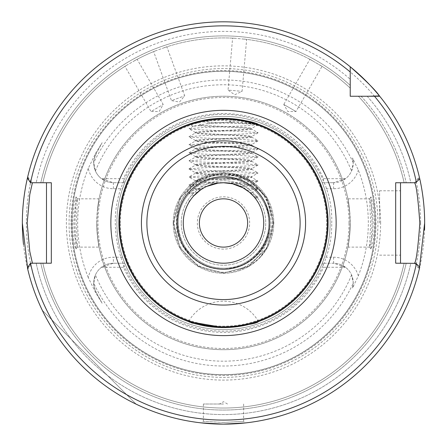 <?xml version="1.0" encoding="UTF-8"?>
<svg xmlns="http://www.w3.org/2000/svg" width="447" height="447" viewBox="0 0 447 447"><rect width="100%" height="100%" fill="white"/><g stroke="black" fill="none" stroke-linecap="round" stroke-linejoin="round"><path stroke-width="0.34" stroke-dasharray="2.23 1.68" d="M372.29 236.474L369.574 247.068L370.619 222.975L369.641 198.837L371.708 205.905L373.217 222.975L372.29 236.474M372.055 222.975L370.988 249.068L372.094 246.381L373.714 237.586L374.647 222.975L373.038 203.966L370.988 196.881L372.055 222.975M74.71 236.469L73.783 222.975L75.292 205.911L77.359 198.837L76.381 222.975L77.426 247.068L74.71 236.469M72.353 222.975L73.28 237.586L74.906 246.381L76.012 249.068L74.945 222.975L76.012 196.881L73.962 203.972L72.353 222.975M223.5 422.488L203.385 421.281L223.5 422.488L243.615 421.281L223.5 422.488M223.187 424.125L222.79 424.125M223.5 120.277L223.5 118.377L199.826 121.092L223.5 120.277L257.327 124.272L229.104 122.143L211.051 122.986L193.227 126.194L199.949 125.763L201.485 125.272C216.314 126.322 253.108 127.378 251.661 128.434L251.661 129.049C253.404 130.39 193.596 131.731 195.339 133.072C193.596 134.413 253.404 135.754 251.661 137.095C253.404 138.436 193.596 139.777 195.339 141.118C193.596 142.459 253.404 143.8 251.661 145.141C253.404 146.482 193.596 147.823 195.339 149.164C193.596 150.505 253.404 151.846 251.661 153.187C253.404 154.528 193.596 155.869 195.339 157.21C193.596 158.551 253.404 159.892 251.661 161.233C253.404 162.574 193.596 163.915 195.339 165.256C193.596 166.597 253.404 167.938 251.661 169.279C253.404 170.62 193.596 171.961 195.339 173.302C193.596 174.643 253.404 175.984 251.661 177.325C253.404 178.666 193.596 180.007 195.339 181.348C196.334 181.929 203.916 182.521 218.075 183.114L188.975 184.98L190.595 185.466L206.698 186.421L203.374 188.142M283.784 104.481L295.975 111.521L283.784 104.481L287.846 111.521L295.975 111.521L322.058 66.346L309.866 59.306L283.784 104.481M309.866 59.306L322.058 66.346M232.602 38.14L235.284 38.291L232.602 38.14L228.059 90.104L242.084 91.333L228.059 90.104L234.714 94.77L242.084 91.333L246.632 39.37L235.284 38.291L246.632 39.37M153.634 51.612L156.132 50.612L153.634 51.612L171.48 100.631L184.712 95.814L171.48 100.631L179.482 102.039L184.712 95.814L166.871 46.795L156.132 50.612L166.871 46.795M124.942 66.346L127.227 64.932L124.942 66.346L151.025 111.521L163.216 104.481L151.025 111.521L159.154 111.521L163.216 104.481L137.134 59.306L127.227 64.932L137.134 59.306M223.5 327.573C245.476 325.455 257.131 323.449 258.467 321.555C257.07 323.466 245.414 325.472 223.5 327.573C201.53 325.455 189.874 323.449 188.533 321.555C189.914 323.46 201.569 325.466 223.5 327.573M181.258 222.975A42.241 42.241 0 0 1 223.5 180.733A42.241 42.241 0 0 1 265.741 222.975A42.241 42.241 0 0 1 223.5 265.216A42.241 42.241 0 0 1 181.258 222.975A42.241 42.241 0 0 1 223.5 180.733A42.241 42.241 0 0 1 265.741 222.975A42.241 42.241 0 0 1 223.5 265.216A42.241 42.241 0 0 1 181.258 222.975M352.566 287.985L353.242 282.878A19.634 19.634 0 0 1 352.566 287.985L358.304 275.883A144.817 144.817 0 0 0 358.304 170.067L352.566 157.964A19.634 19.634 0 0 1 333.607 182.706L345.514 178.683A19.634 19.634 0 0 0 351.565 171.005L353.242 163.071L352.566 157.964A19.634 19.634 0 0 1 353.242 163.071M358.304 275.883A25.669 25.669 0 0 0 333.607 257.209L324.461 257.209L322.209 263.244L333.607 263.244A19.634 19.634 0 0 1 353.242 282.878L351.565 274.939A19.634 19.634 0 0 0 345.514 267.267L333.607 263.244L322.712 263.244L323.527 267.267L345.514 267.267M223.5 404.01L203.385 404.01L223.5 404.01M414.581 263.205L419.28 269.139L419.415 268.569L415.811 263.205L400.512 263.205L400.512 182.745L415.811 182.745L419.415 177.375A201.15 201.15 0 0 0 379.71 96.25A201.15 201.15 0 0 1 419.733 178.772L415.76 182.745L410.815 182.745L415.811 182.745M379.592 222.975L379.592 190.791L379.592 222.975M77.359 198.837L99.094 198.837L97.312 211.314L96.87 222.975L97.312 234.636C100.793 256.327 97.804 247.018 96.775 222.975C97.804 198.926 100.793 189.606 97.312 211.314A126.725 126.725 0 0 1 349.688 211.314C346.207 189.623 349.196 198.926 350.224 222.975C349.196 247.018 346.207 256.338 349.688 234.636L350.13 222.975L349.688 211.314L347.906 198.837L369.641 198.837M249.649 222.975A26.149 26.149 0 0 0 223.5 196.825A26.149 26.149 0 0 0 197.35 222.975A26.149 26.149 0 0 0 223.5 249.124A26.149 26.149 0 0 0 249.649 222.975M199.362 222.975A24.138 24.138 0 0 1 223.5 198.837A24.138 24.138 0 0 1 247.638 222.975A24.138 24.138 0 0 1 223.5 247.113A24.138 24.138 0 0 1 199.362 222.975M268.72 221.047L268.787 222.975C269.731 247.8 247.398 269.994 222.695 269.217C198.004 269.731 175.973 247.604 176.302 222.975C175.308 197.177 198.552 174.039 224.249 174.816C250.007 174.28 272.933 197.233 272.614 222.975L270.994 236.122A49.282 49.282 0 0 0 223.5 173.693A49.282 49.282 0 0 0 174.218 222.975A49.282 49.282 0 0 0 239.553 269.569C259.64 260.422 269.77 244.889 269.949 222.975C269.502 214.828 267.088 207.285 262.696 200.345A45.259 45.259 0 0 1 268.72 221.047C268.507 197.518 246.811 177.263 223.5 177.716C199.479 177.263 177.448 198.624 178.241 222.975C177.448 247.325 199.479 268.686 223.5 268.234C247.521 268.686 269.552 247.325 268.759 222.975C269.552 198.624 247.521 177.263 223.5 177.716C199.479 177.263 177.448 198.624 178.241 222.975C177.448 247.325 199.479 268.686 223.5 268.234C247.521 268.686 269.552 247.325 268.759 222.975C269.552 198.624 247.521 177.263 223.5 177.716C199.479 177.263 177.448 198.624 178.241 222.975C177.448 247.325 199.479 268.686 223.5 268.234C247.521 268.686 269.552 247.325 268.759 222.975C269.552 198.624 247.521 177.263 223.5 177.716C199.479 177.263 177.448 198.624 178.241 222.975C177.448 247.325 199.479 268.686 223.5 268.234C247.521 268.686 269.552 247.325 268.759 222.975C269.552 198.624 247.521 177.263 223.5 177.716C199.479 177.263 177.448 198.624 178.241 222.975C177.448 247.325 199.479 268.686 223.5 268.234C247.521 268.686 269.552 247.325 268.759 222.975C269.552 198.624 247.521 177.263 223.5 177.716C199.479 177.263 177.448 198.624 178.241 222.975C177.448 247.325 199.479 268.686 223.5 268.234C247.521 268.686 269.552 247.325 268.759 222.975C269.552 198.624 247.521 177.263 223.5 177.716C199.479 177.263 177.448 198.624 178.241 222.975C177.448 247.325 199.479 268.686 223.5 268.234C247.521 268.686 269.552 247.325 268.759 222.975C269.552 198.624 247.521 177.263 223.5 177.716C199.479 177.263 177.448 198.624 178.241 222.975C177.448 247.325 199.479 268.686 223.5 268.234C247.521 268.686 269.552 247.325 268.759 222.975C269.552 198.624 247.521 177.263 223.5 177.716C199.479 177.263 177.448 198.624 178.241 222.975C177.448 247.325 199.479 268.686 223.5 268.234C247.521 268.686 269.552 247.325 268.759 222.975C269.552 198.624 247.521 177.263 223.5 177.716C199.479 177.263 177.448 198.624 178.241 222.975C177.448 247.325 199.479 268.686 223.5 268.234C247.521 268.686 269.552 247.325 268.759 222.975C269.552 198.624 247.521 177.263 223.5 177.716C199.479 177.263 177.448 198.624 178.241 222.975C177.448 247.325 199.479 268.686 223.5 268.234C247.521 268.686 269.552 247.325 268.759 222.975C269.552 198.624 247.521 177.263 223.5 177.716C199.479 177.263 177.448 198.624 178.241 222.975C177.448 247.325 199.479 268.686 223.5 268.234C247.521 268.686 269.552 247.325 268.759 222.975C269.552 198.624 247.521 177.263 223.5 177.716C199.479 177.263 177.448 198.624 178.241 222.975C177.448 247.325 199.479 268.686 223.5 268.234C246.995 269.552 268.731 250.354 271.038 227.154C272.195 201.044 260.461 183.471 235.837 174.431C209.677 170.586 190.914 180.549 179.543 204.313C171.983 229.881 179.655 249.476 202.558 263.099A45.259 45.259 0 0 0 223.5 268.234M96.775 222.975A126.725 126.725 0 0 1 223.5 96.25A126.725 126.725 0 0 1 350.224 222.975A126.725 126.725 0 0 1 223.5 349.699A126.725 126.725 0 0 1 96.775 222.975A126.725 126.725 0 0 0 223.5 349.699A126.725 126.725 0 0 0 350.224 222.975M102.128 142.688L96.144 153.69L102.128 142.688L95.546 153.366L88.277 168.385A25.669 25.669 0 0 0 113.393 188.74L122.539 188.74A106.609 106.609 0 0 0 116.89 222.975A106.609 106.609 0 0 1 223.5 116.365A106.609 106.609 0 0 1 330.109 222.975A106.609 106.609 0 0 0 324.461 188.74L333.607 188.74A25.669 25.669 0 0 0 358.304 170.067M122.539 188.74L124.791 182.706A106.609 106.609 0 0 1 322.209 182.706L324.461 188.74M324.461 257.209A106.609 106.609 0 0 0 330.109 222.975A106.609 106.609 0 0 1 223.5 329.584A106.609 106.609 0 0 1 116.89 222.975A106.609 106.609 0 0 1 223.5 116.365A106.609 106.609 0 0 1 330.109 222.975A106.609 106.609 0 0 1 223.5 329.584A106.609 106.609 0 0 1 116.89 222.975A106.609 106.609 0 0 1 223.5 116.365A106.609 106.609 0 0 1 330.109 222.975A106.609 106.609 0 0 1 223.5 329.584A106.609 106.609 0 0 1 116.89 222.975A106.609 106.609 0 0 0 122.539 257.209L113.393 257.209A25.669 25.669 0 0 0 88.277 277.565L95.546 292.584L102.128 303.262L96.144 292.26L102.128 303.262M262.696 200.345C253.633 185.868 240.564 178.325 223.5 177.716C199.479 177.263 177.448 198.624 178.241 222.975C178.828 240.849 186.935 254.226 202.558 263.099M173.212 222.975A50.287 50.287 0 0 1 223.5 172.687A50.287 50.287 0 0 1 273.787 222.975A50.287 50.287 0 0 1 223.5 273.262A50.287 50.287 0 0 1 173.212 222.975A50.287 50.287 0 0 1 223.5 172.687A50.287 50.287 0 0 1 273.787 222.975A50.287 50.287 0 0 1 223.5 273.262A50.287 50.287 0 0 1 173.212 222.975M328.098 222.975A104.598 104.598 0 0 0 223.5 118.377A104.598 104.598 0 0 0 118.902 222.975A104.598 104.598 0 0 0 223.5 327.573A104.598 104.598 0 0 0 328.098 222.975A104.598 104.598 0 0 1 223.5 327.573A104.598 104.598 0 0 1 118.902 222.975M23.512 244.559A201.15 201.15 0 0 0 230.859 423.991A201.15 201.15 0 0 0 424.533 229.887M380.615 222.975A157.115 157.115 0 0 0 223.5 65.86A157.115 157.115 0 0 0 66.385 222.975A157.115 157.115 0 0 0 223.5 380.09A157.115 157.115 0 0 0 380.615 222.975M375.173 222.975A151.673 151.673 0 0 0 223.5 71.302A151.673 151.673 0 0 0 71.827 222.975A151.673 151.673 0 0 0 223.5 374.642A151.673 151.673 0 0 0 375.173 222.975A151.673 151.673 0 0 0 223.5 71.302A151.673 151.673 0 0 0 71.827 222.975A151.673 151.673 0 0 0 223.5 374.642A151.673 151.673 0 0 0 375.173 222.975A151.673 151.673 0 0 1 223.5 374.642A151.673 151.673 0 0 1 71.827 222.975A151.673 151.673 0 0 0 223.5 374.642A151.673 151.673 0 0 0 375.173 222.975M71.023 222.975A152.477 152.477 0 0 0 223.5 375.446A152.477 152.477 0 0 0 375.977 222.975A152.477 152.477 0 0 0 223.5 70.497A152.477 152.477 0 0 0 71.023 222.975M88.277 168.385A145.823 145.823 0 0 0 88.277 277.565M93.758 283.186C93.194 283.834 93.987 286.857 96.144 292.26A19.634 19.634 0 0 1 113.393 263.244L101.486 267.267A19.634 19.634 0 0 0 95.434 274.939L93.758 283.186A143.029 143.029 0 0 0 353.242 283.186M136.162 404.172A201.15 201.15 0 0 1 42.303 310.313A201.15 201.15 0 0 0 136.162 404.172L42.303 310.313L136.162 404.172M231.943 423.946L223.5 424.125M419.415 268.569A201.15 201.15 0 0 1 27.585 268.569L27.72 269.139L32.419 263.205L46.488 263.205L46.488 182.745L51.316 182.745M189.539 201.401L190.243 200.334L188.975 201.072L189.467 201.519L188.975 201.239M193.735 195.909L188.975 193.193L195.669 193.925L202.882 188.433L195.428 189.288L200.228 190.159M201.027 189.606L195.339 188.779L204.083 187.74L202.882 188.433M206.581 186.477L216.862 183.298M199.826 121.092L197.63 121.623L256.405 124.316L258.025 124.802L251.661 128.434C253.404 129.775 193.596 131.116 195.339 132.457C193.596 133.798 253.404 135.139 251.661 136.48C253.404 137.821 193.596 139.162 195.339 140.503C193.596 141.844 253.404 143.185 251.661 144.526C253.404 145.867 193.596 147.208 195.339 148.549C193.596 149.89 253.404 151.231 251.661 152.572C253.404 153.913 193.596 155.254 195.339 156.595C193.596 157.936 253.404 159.277 251.661 160.618C253.404 161.959 193.596 163.3 195.339 164.641C193.596 165.982 253.404 167.323 251.661 168.664C253.404 170.005 193.596 171.346 195.339 172.687C193.596 174.028 253.404 175.369 251.661 176.71C253.404 178.051 193.596 179.392 195.339 180.733C197.01 181.404 206.397 182.074 223.5 182.745L231.01 183.449M232.993 183.879L240.575 186.544L247.901 190.986M249.37 192.165L251.661 194.244M252.695 195.294L253.415 196.077M255.477 198.563L258.025 197.216L254.796 197.691L253.779 196.484L258.025 197.216M183.27 222.975A40.23 40.23 0 0 1 223.5 182.745A40.23 40.23 0 0 1 263.73 222.975A40.23 40.23 0 0 1 223.5 263.205A40.23 40.23 0 0 1 183.27 222.975M250.359 193.026L251.661 193.417L251.074 193.68M258.025 197.049L251.572 193.311L251.661 192.802L258.025 189.17L246.766 190.154M249.532 192.305L251.661 192.802L250.521 193.165M232.557 183.778C244.61 184.309 250.974 184.84 251.661 185.371C251.454 185.762 247.761 186.153 240.575 186.544M243.107 187.846L258.025 189.003L251.572 185.265L251.661 184.756L258.025 181.124L243.838 182.247L227.21 182.918M227.104 182.907C242.285 183.527 250.471 184.142 251.661 184.756C251.393 185.17 247.292 185.589 239.357 186.002M258.025 124.802L243.838 125.925L203.161 127.535L188.975 128.658L190.595 129.144L203.161 129.948L243.838 131.558L258.025 132.681L256.405 133.167L243.838 133.971L203.161 135.581L188.975 136.704L190.595 137.19L203.161 137.994L243.838 139.604L258.025 140.727L256.405 141.213L243.838 142.017L203.161 143.627L188.975 144.75L190.595 145.236L203.161 146.04L243.838 147.65L258.025 148.773L256.405 149.259L243.838 150.063L203.161 151.673L188.975 152.796L190.595 153.282L203.161 154.086L243.838 155.696L258.025 156.819L256.405 157.305L243.838 158.109L203.161 159.719L188.975 160.842L190.595 161.328L203.161 162.132L243.838 163.742L258.025 164.865L256.405 165.351L243.838 166.155L203.161 167.765L188.975 168.888L190.595 169.374L203.161 170.178L256.405 172.592L258.025 173.078L251.661 176.71L251.572 177.219L258.025 181.124M188.975 184.98L195.428 181.242L195.339 180.733L188.975 177.101L203.161 178.224L243.838 179.834L258.025 180.957M188.975 136.704L195.428 132.966L195.339 132.457L188.975 128.825M258.025 132.848L251.572 136.581L251.661 137.095L258.025 140.727M188.975 144.75L195.428 141.012L195.339 140.503L188.975 136.871M258.025 140.894L251.572 144.627L251.661 145.141L258.025 148.773M188.975 152.796L195.428 149.058L195.339 148.549L188.975 144.917M258.025 148.94L251.572 152.673L251.661 153.187L258.025 156.819M188.975 160.842L195.428 157.104L195.339 156.595L188.975 152.963M258.025 156.986L251.572 160.719L251.661 161.233L258.025 164.865M188.975 168.888L195.428 165.15L195.339 164.641L188.975 161.009M258.025 165.032L251.572 168.765L251.661 169.279L258.025 172.911M258.025 173.078L243.838 174.201L203.161 175.811L188.975 176.934L195.428 173.196L195.339 172.687L188.975 169.055M199.949 125.763C213.442 126.864 253.203 127.954 251.661 129.049L258.025 132.681M350.224 88.115A185.058 185.058 0 0 0 319.773 64.932A185.058 185.058 0 0 1 350.224 88.115A185.058 185.058 0 0 0 319.773 64.932A185.058 185.058 0 0 1 350.224 88.115L350.224 85.366A187.07 187.07 0 0 0 40.806 182.745L46.488 182.745M42.867 182.745A185.058 185.058 0 0 1 127.227 64.932A185.058 185.058 0 0 0 42.867 182.745M134.77 60.574A185.058 185.058 0 0 1 156.132 50.612A185.058 185.058 0 0 0 134.77 60.574M164.317 47.633A185.058 185.058 0 0 1 235.284 38.291A185.058 185.058 0 0 0 164.317 47.633M243.961 39.051A185.058 185.058 0 0 1 312.229 60.574A185.058 185.058 0 0 0 243.961 39.051A185.058 185.058 0 0 1 312.229 60.574A185.058 185.058 0 0 0 243.961 39.051M235.345 119.047L234.284 118.936M235.619 119.081L243.19 120.243M253.019 122.629L255.46 123.378M228.546 118.5L210.615 119.17L228.546 118.5M233.144 122.562L206.888 123.819M229.104 122.143L235.474 119.064M345.514 178.683L323.527 178.683A109.398 109.398 0 0 0 123.473 178.683L101.486 178.683L113.393 182.706L124.288 182.706L123.473 178.683M124.288 182.706L113.393 182.706A19.634 19.634 0 0 1 96.144 153.69C93.987 159.098 93.194 162.121 93.758 162.764L95.434 171.005A19.634 19.634 0 0 0 101.486 178.683M322.209 182.706L333.607 182.706L322.209 182.706M323.527 178.683L322.712 182.706M31.189 182.745L27.585 177.375A201.15 201.15 0 0 1 350.224 66.759L350.224 79.287L350.224 66.759A201.15 201.15 0 0 0 27.423 178.079A201.15 201.15 0 0 1 350.224 66.759A201.15 201.15 0 0 0 27.423 178.079L30.508 182.745L36.185 182.745A191.584 191.584 0 0 1 350.224 79.287A191.584 191.584 0 0 0 36.185 182.745L40.806 182.745A187.07 187.07 0 0 1 350.224 85.366M379.71 96.25L350.224 96.25L350.224 66.759M367.188 96.25A191.584 191.584 0 0 1 410.815 182.745L406.194 182.745L410.815 182.745A191.584 191.584 0 0 0 367.188 96.25M404.133 182.745L406.194 182.745L404.133 182.745A185.058 185.058 0 0 0 358.36 96.25L361.109 96.25L358.36 96.25A185.058 185.058 0 0 1 404.133 182.745A185.058 185.058 0 0 0 358.36 96.25A185.058 185.058 0 0 1 404.133 182.745M32.419 263.205L40.806 263.205L30.508 263.205L27.423 267.865A201.15 201.15 0 0 0 419.733 267.177L415.76 263.205L410.815 263.205A191.584 191.584 0 0 1 36.185 263.205A191.584 191.584 0 0 0 410.815 263.205L415.811 263.205M31.189 263.205L27.585 268.569M406.194 263.205L404.133 263.205A185.058 185.058 0 0 1 42.867 263.205L40.806 263.205L42.867 263.205A185.058 185.058 0 0 0 404.133 263.205L406.194 263.205A187.07 187.07 0 0 1 40.806 263.205A187.07 187.07 0 0 0 406.194 263.205M101.486 267.267L123.473 267.267A109.398 109.398 0 0 0 323.527 267.267M419.733 178.772A201.15 201.15 0 0 0 379.458 95.937A201.15 201.15 0 0 1 419.733 178.772M270.994 236.122C268.954 244.38 265.077 251.65 259.372 257.93C253.645 263.378 247.04 267.256 239.553 269.569M369.641 247.113L347.906 247.113L349.688 234.636A126.725 126.725 0 0 1 97.312 234.636L99.094 247.113L77.359 247.113M322.712 263.244L322.209 263.244A106.609 106.609 0 0 1 124.791 263.244L122.539 257.209M124.791 263.244L113.393 263.244L124.791 263.244M123.473 267.267L124.288 263.244M400.512 263.205L395.684 263.205M395.684 182.745L400.512 182.745M400.512 222.975L400.512 255.159L400.512 222.975M51.316 263.205L46.488 263.205M259.372 257.93L266.876 248.018L273.586 222.975L266.876 197.932L248.543 179.599L223.5 172.888L198.457 179.599L180.124 197.932L173.414 222.975L180.124 248.018L198.457 266.351L223.5 273.061L248.543 266.351L266.876 248.018L273.586 222.975L266.876 197.932L248.543 179.599L223.5 172.888L198.457 179.599L180.124 197.932L173.414 222.975L180.124 248.018L198.457 266.351L223.5 273.061L248.543 266.351L266.876 248.018L273.586 222.975L266.876 197.932L248.543 179.599L223.5 172.888L198.457 179.599L180.124 197.932L173.414 222.975L180.124 248.018L198.457 266.351L223.5 273.061L248.543 266.351L266.876 248.018L273.586 222.975L266.876 197.932L248.543 179.599L223.5 172.888L198.457 179.599L180.124 197.932L173.414 222.975L180.124 248.018L198.457 266.351L223.5 273.061L248.543 266.351L266.876 248.018L273.586 222.975L266.876 197.932L248.543 179.599L223.5 172.888L198.457 179.599L180.124 197.932L173.414 222.975L180.124 248.018L198.457 266.351L223.5 273.061L248.543 266.351L266.876 248.018L273.586 222.975L266.876 197.932L248.543 179.599L223.5 172.888L198.457 179.599L180.124 197.932L173.414 222.975L180.124 248.018L198.457 266.351L223.5 273.061L248.543 266.351L266.876 248.018L273.586 222.975L266.876 197.932L248.543 179.599L223.5 172.888L198.457 179.599L180.124 197.932L173.414 222.975L180.124 248.018L198.457 266.351L223.5 273.061L248.543 266.351L266.876 248.018L273.586 222.975L266.876 197.932L253.935 183.197L235.837 174.431M201.485 125.272L196.188 122.003M204.05 120.198L211.051 122.986M197.613 192.176L190.595 192.707L188.975 193.193M189.902 200.843L188.975 201.072M333.607 182.706L333.607 188.74M333.607 257.209L333.607 263.244A19.634 19.634 0 0 1 353.242 282.878M349.018 222.975A125.518 125.518 0 0 0 223.5 97.457A125.518 125.518 0 0 0 97.982 222.975A125.518 125.518 0 0 0 223.5 348.492A125.518 125.518 0 0 0 349.018 222.975M97.312 211.314A126.725 126.725 0 0 1 349.688 211.314M120.31 222.975A103.19 103.19 0 0 1 223.5 119.785A103.19 103.19 0 0 1 326.69 222.975A103.19 103.19 0 0 1 223.5 326.165A103.19 103.19 0 0 1 120.31 222.975M420.627 222.975A197.127 197.127 0 0 1 223.5 420.102A197.127 197.127 0 0 1 26.373 222.975A197.127 197.127 0 0 1 223.5 25.848A197.127 197.127 0 0 1 420.627 222.975M377.922 222.975A154.422 154.422 0 0 0 223.5 68.553A154.422 154.422 0 0 0 69.078 222.975A154.422 154.422 0 0 0 223.5 377.397A154.422 154.422 0 0 0 377.922 222.975M375.251 222.975A151.751 151.751 0 0 0 223.5 71.224A151.751 151.751 0 0 0 71.749 222.975A151.751 151.751 0 0 0 223.5 374.726A151.751 151.751 0 0 0 375.251 222.975M95.434 171.005A138.207 138.207 0 0 1 351.565 171.005M353.242 162.764A143.029 143.029 0 0 0 93.758 162.764M361.109 96.25A187.07 187.07 0 0 1 406.194 182.745A187.07 187.07 0 0 0 361.109 96.25M42.867 263.205A185.058 185.058 0 0 0 404.133 263.205A185.058 185.058 0 0 1 42.867 263.205M351.565 274.939A138.207 138.207 0 0 1 95.434 274.939M113.393 188.74L113.393 182.706A19.634 19.634 0 0 1 96.144 153.69L95.546 153.366M95.546 292.584L96.144 292.26A19.634 19.634 0 0 1 113.393 263.244L113.393 257.209M369.574 247.068L370.988 249.068M76.012 196.881L77.426 198.881M203.385 404.01L203.385 421.281L201.396 422.907M258.467 321.555A40.23 40.23 0 0 0 188.533 321.555M227.523 404.01L223.5 401.685L219.477 404.01M379.592 190.791L400.512 190.791M331.719 222.975C334.082 155.556 263.244 99.709 198.239 117.745C150.689 128.295 114.438 174.274 115.281 222.975C115.918 255.941 128.563 283.37 153.215 305.262C165.96 316.079 180.415 323.589 196.585 327.791C212.783 331.897 229.071 332.283 245.448 328.942C294.489 319.722 332.635 272.866 331.719 222.975M195.339 188.779L195.339 189.394M257.628 124.098L257.327 124.272M379.592 255.159L400.512 255.159M27.72 176.811L32.419 182.745M414.581 182.745L419.28 176.811M243.615 404.01L243.615 421.281L245.604 422.907M77.426 247.068L76.012 249.068M369.574 198.881L370.988 196.881M193.199 126.255L189.372 124.098M193.227 126.194L188.975 128.658M257.299 124.216L258.025 124.635M195.428 188.88L188.975 185.147M188.975 193.026L195.428 189.288"/><path stroke-width="0.67" d="M217.08 424.019L201.396 422.907L223.187 424.125M222.79 424.125L217.186 424.024M223.5 327.573C245.476 325.455 257.131 323.449 258.467 321.555C257.07 323.466 245.414 325.472 223.5 327.573L188.533 321.555M183.27 222.975A40.23 40.23 0 0 0 223.5 263.205A40.23 40.23 0 0 0 263.73 222.975A40.23 40.23 0 0 0 223.5 182.745A40.23 40.23 0 0 0 183.27 222.975A40.23 40.23 0 0 1 223.5 182.745A40.23 40.23 0 0 1 263.73 222.975M414.581 263.205C416.347 260.819 418.096 247.409 419.822 222.975C418.096 198.541 416.347 185.131 414.581 182.745M199.362 222.975A24.138 24.138 0 0 1 223.5 198.837A24.138 24.138 0 0 1 247.638 222.975A24.138 24.138 0 0 1 223.5 247.113A24.138 24.138 0 0 1 199.362 222.975M328.098 222.975A104.598 104.598 0 0 1 223.5 327.573A104.598 104.598 0 0 1 118.902 222.975A104.598 104.598 0 0 1 223.5 118.377A104.598 104.598 0 0 1 328.098 222.975A104.598 104.598 0 0 0 223.5 118.377A104.598 104.598 0 0 0 118.902 222.975M27.72 269.139L22.35 222.975A201.15 201.15 0 0 0 23.512 244.559M424.533 229.887A201.15 201.15 0 0 0 424.65 222.975L419.28 269.139M223.5 424.125L245.604 422.907L231.943 423.946M190.243 200.334L189.941 200.787M189.902 200.843L189.539 201.401M218.075 183.114L223.5 182.745L218.075 183.114L206.698 186.421M203.374 188.142L200.228 190.159L193.735 195.909M197.216 192.517L197.613 192.176M204.083 187.74L206.581 186.477M231.01 183.449L232.993 183.879M247.901 190.986L249.37 192.165M223.5 182.745L232.557 183.778L243.107 187.846L249.532 192.305L253.779 196.484M251.661 194.244L252.695 195.294M253.415 196.077L255.477 198.563M350.224 85.366L350.224 88.115M234.284 118.936L228.546 118.5M243.19 120.243L252.941 122.607M255.695 123.456L257.628 124.098M235.474 119.064C251.784 122.215 258.986 123.83 257.081 123.914C252.65 121.483 241.458 119.634 223.5 118.377M197.63 121.623L189.372 124.098L199.826 121.092L210.615 119.17M350.224 71.978A197.127 197.127 0 0 0 30.525 182.745L27.423 178.079A201.15 201.15 0 0 1 350.224 66.759L350.224 96.25L379.71 96.25A201.15 201.15 0 0 0 379.458 95.937A201.15 201.15 0 0 0 350.224 66.759C366.143 80.84 375.888 90.562 379.458 95.937A201.15 201.15 0 0 0 22.35 222.975C22.216 195.551 28.926 172.291 27.585 177.375L27.653 177.09M415.911 263.356L395.684 263.205L395.684 182.745L415.76 182.745L419.733 178.772A201.15 201.15 0 0 1 424.65 222.975C424.784 195.551 418.074 172.291 419.415 177.375L419.347 177.09M379.458 95.937L368.345 96.25M419.733 178.772A201.15 201.15 0 0 0 379.71 96.25A201.15 201.15 0 0 1 424.65 222.975M30.525 263.205A197.127 197.127 0 0 0 416.353 263.797L419.733 267.177A201.15 201.15 0 0 1 27.423 267.865L30.508 263.205L51.316 263.205L51.316 182.745L30.525 182.745M416.353 263.797L415.76 263.205M400.512 182.745L400.512 263.205M32.419 182.745L29.781 194.529L27.178 222.964L29.776 251.41L32.419 263.205M46.488 263.205L46.488 182.745M269.764 222.975A46.264 46.264 0 0 1 223.5 269.239A46.264 46.264 0 0 1 177.235 222.975A46.264 46.264 0 0 1 223.5 176.71A46.264 46.264 0 0 1 269.764 222.975M110.856 222.975A112.644 112.644 0 0 1 223.5 110.331A112.644 112.644 0 0 1 336.144 222.975A112.644 112.644 0 0 1 223.5 335.619A112.644 112.644 0 0 1 110.856 222.975M305.586 222.975A82.086 82.086 0 0 1 223.5 305.061A82.086 82.086 0 0 1 141.414 222.975A82.086 82.086 0 0 1 223.5 140.889A82.086 82.086 0 0 1 305.586 222.975M146.884 222.975A76.616 76.616 0 0 0 223.5 299.591A76.616 76.616 0 0 0 300.116 222.975A76.616 76.616 0 0 0 223.5 146.359A76.616 76.616 0 0 0 146.884 222.975M119.656 222.975A103.844 103.844 0 0 0 223.5 326.818A103.844 103.844 0 0 0 327.344 222.975A103.844 103.844 0 0 0 223.5 119.131A103.844 103.844 0 0 0 119.656 222.975M27.423 178.079A201.15 201.15 0 0 0 22.35 222.975M416.353 182.147A197.127 197.127 0 0 0 374.497 96.25M419.733 267.177A201.15 201.15 0 0 1 27.423 267.865"/></g></svg>
